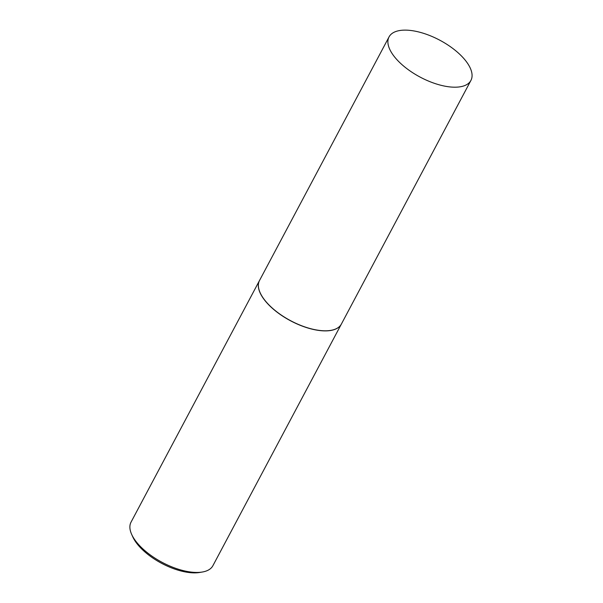 <?xml version="1.0" encoding="UTF-8"?>
<svg xmlns="http://www.w3.org/2000/svg" width="603" height="603" viewBox="0 0 603 603"><rect width="100%" height="100%" fill="white"/><g stroke="black" fill="none" stroke-linecap="round" stroke-linejoin="round"><path stroke-width="0.9" d="M403.656 30.15A46.363 20.901 -152 0 1 452.529 48.248A46.363 20.901 -152 0 1 470.92 80.425A46.363 20.901 -152 0 1 456.313 87.171A46.363 20.901 -152 0 1 407.44 69.074A46.363 20.901 -152 0 1 389.048 36.896A46.363 20.901 -152 0 1 403.656 30.15M470.92 80.425L341.396 324.03A46.363 20.901 -152 0 1 326.796 330.776A46.363 20.901 -152 0 1 277.915 312.671A46.363 20.901 -152 0 1 259.524 280.493L389.048 36.896M341.373 324.075A46.363 20.901 -152 0 1 341.343 324.128A46.363 20.901 -152 0 1 326.743 330.866A46.363 20.901 -152 0 1 277.862 312.769A46.363 20.901 -152 0 1 259.471 280.591A46.363 20.901 -152 0 1 259.501 280.546M341.343 324.128L212.912 565.674A46.363 20.901 -152 0 1 202.344 572.021A46.363 20.901 -152 0 1 198.304 572.42A46.363 20.901 -152 0 1 131.688 534.446A46.363 20.901 -152 0 1 131.039 522.145L259.471 280.591M202.344 572.021L199.691 572.466A43.891 19.786 -152 0 1 195.862 572.85A43.891 19.786 -152 0 1 132.796 536.904L131.688 534.446"/></g></svg>

